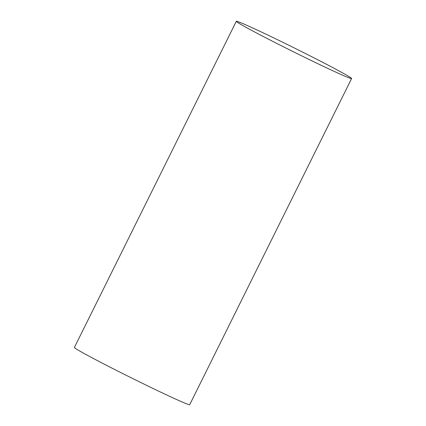 <?xml version="1.0" encoding="UTF-8"?>
<svg xmlns="http://www.w3.org/2000/svg" width="426" height="426" viewBox="0 0 426 426"><rect width="100%" height="100%" fill="white"/><g stroke="black" fill="none" stroke-linecap="round" stroke-linejoin="round"><path stroke-width="0.64" d="M301.326 51.455A64.358 1.912 26.4 0 0 236.308 21.3A64.358 1.912 26.4 0 0 293.104 51.626A64.358 1.912 26.4 0 0 351.604 78.533A64.358 1.912 26.4 0 0 301.326 51.455M236.308 21.3L74.396 347.467A64.358 1.912 26.4 0 0 131.197 377.793A64.358 1.912 26.4 0 0 189.692 404.7L351.604 78.533"/></g></svg>
